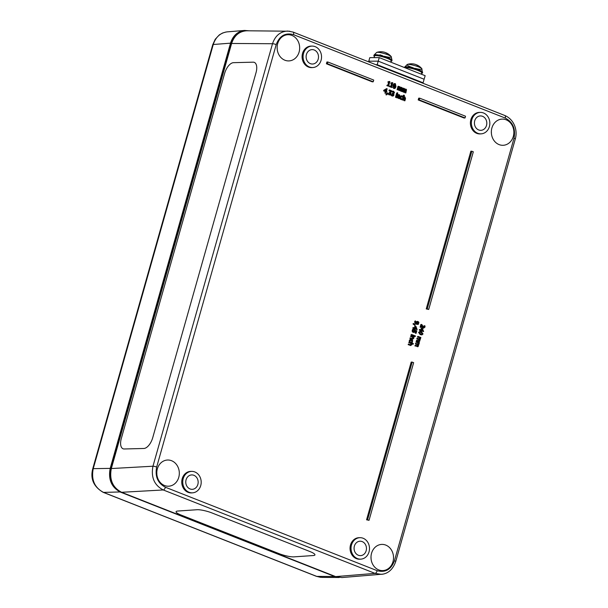 <?xml version="1.0" encoding="UTF-8"?>
<svg xmlns="http://www.w3.org/2000/svg" width="608" height="608" viewBox="0 0 608 608"><rect width="100%" height="100%" fill="white"/><g stroke="black" fill="none" stroke-linecap="round" stroke-linejoin="round"><path stroke-width="0.91" d="M123.044 448.78A11.233 5.533 111.7 0 1 121.319 438.49L224.61 73.446A11.233 5.533 111.7 0 1 233.51 62.67L253.148 62.176A11.233 5.533 111.7 0 1 254.296 62.373A11.233 5.533 111.7 0 1 256.029 72.656L152.73 437.699A11.233 5.533 111.7 0 1 143.83 448.484L124.199 448.978A11.233 5.533 111.7 0 1 123.044 448.78A11.233 5.533 111.7 0 1 121.319 438.49L224.61 73.446A11.233 5.533 111.7 0 1 233.51 62.67L253.148 62.176A11.233 5.533 111.7 0 1 254.296 62.373M176.077 511.7L176.077 511.7A11.233 2.189 15.3 0 1 177.734 511.047A11.233 2.189 -164.7 0 0 176.077 511.7A11.233 2.189 -164.7 0 0 181.131 515.06L279.049 553.637A11.233 2.189 -164.7 0 0 294.014 556.86L313.287 555.537A11.233 2.189 -164.7 0 0 314.944 554.884A11.233 2.189 -164.7 0 0 309.89 551.524A11.233 2.189 15.3 0 1 314.944 554.884L314.944 554.884M309.89 551.524L211.964 512.947L309.89 551.524M211.964 512.947A11.233 2.189 -164.7 0 0 197.007 509.724A11.233 2.189 15.3 0 1 211.964 512.947L211.964 512.947M197.007 509.724L177.726 511.047L197.007 509.724M289.856 31.221L246.825 30.78C239.392 31.206 234.323 35.439 231.618 43.464L111.332 468.548C109.22 479.651 112.647 487.57 121.615 492.29L335.639 576.604L341.962 577.554L382.797 574.142M293.071 32.08A2.804 1.345 -68.5 0 0 293.048 32.072L287.728 31.054C280.303 31.472 275.234 35.697 272.513 43.73L152.965 466.214C150.86 477.318 154.288 485.23 163.248 489.957L375.022 573.382L381.345 574.332C387.007 573.906 392.601 570.464 395.717 561.549L395.717 561.556A2.804 0.502 -164.2 0 0 394.448 560.736C391.081 569.559 385.328 572.865 377.18 570.676L165.406 487.244A2.804 1.345 111.5 0 1 163.248 489.957L121.615 492.29M378.754 569.901A13.102 11.271 -92.1 0 1 371.024 556.35A13.102 11.271 -92.1 0 1 380.426 544.548A13.102 11.271 -92.1 0 1 393.52 557.08A13.102 11.271 -92.1 0 1 381.383 570.547A13.102 11.271 -92.1 0 1 378.754 569.901M284.894 60.222A13.102 11.271 -92.1 0 1 277.164 46.672A13.102 11.271 -92.1 0 1 286.566 34.869A13.102 11.271 -92.1 0 1 299.66 47.401A13.102 11.271 -92.1 0 1 287.531 60.868A13.102 11.271 -92.1 0 1 284.894 60.222M499.1 144.605A13.102 11.271 -92.1 0 1 491.37 131.054A13.102 11.271 -92.1 0 1 500.772 119.252A13.102 11.271 -92.1 0 1 513.866 131.784A13.102 11.271 -92.1 0 1 501.729 145.251A13.102 11.271 -92.1 0 1 499.1 144.605M164.548 485.518A13.102 11.271 -92.1 0 1 156.818 471.968A13.102 11.271 -92.1 0 1 166.22 460.165A13.102 11.271 -92.1 0 1 179.314 472.697A13.102 11.271 -92.1 0 1 167.185 486.164A13.102 11.271 -92.1 0 1 164.548 485.518M410.841 345.481L408.181 344.668L408.333 344.105L411.122 344.88L411.487 344.447L411.38 343.444L409.237 342.6L409.397 342.038L413.387 343.611L413.227 344.174L411.783 343.604L411.897 344.774L410.522 345.382L408.652 344.652L408.812 344.09M410.643 344.896L410.902 343.459L408.758 342.616L409.397 342.038M413.227 344.174L411.867 343.839M412.596 339.272L409.936 338.458L410.096 337.904L412.878 338.671L413.242 338.238L413.136 337.235L410.993 336.391L411.152 335.836L414.018 336.961L413.66 338.565L412.277 339.18L410.415 338.443L410.567 337.881M412.399 338.686L412.657 337.258L410.514 336.414L411.152 335.836M414.253 336.14L410.902 335.031L411.54 334.453L414.413 335.578L414.253 336.14L411.38 335.008L411.54 334.453M414.907 329.338L412.855 328.145L413.014 327.575L414.808 328.077L415.363 326.116L415.902 326.329L417.156 329.635L415.059 328.806L414.496 329.171L414.641 328.647L413.334 328.13L413.493 327.56M414.382 327.91L414.884 326.139L415.363 326.116M417.156 329.635L415.006 328.996M417.574 324.436L418.365 324.307L416.814 324.231L415.348 323.106L415.355 320.887L416.495 323.418L416.951 321.624L418.068 321.533L418.912 322.324L418.365 324.307M417.886 324.322L416.336 324.246L414.869 323.129L414.679 321.389L415.355 320.887M416.016 323.441L416.48 321.647L418.068 321.533M418.768 340.974L418.965 339.674L416.822 338.846L416.982 338.284L419.778 339.074L419.984 337.782L417.84 336.938L417.992 336.384L420.865 337.508L419.558 341.498L416.769 340.708L416.928 340.153L419.246 340.959L419.581 340.571L419.444 339.659L417.301 338.823L417.46 338.268M419.3 339.089L419.505 337.805L417.362 336.961L417.992 336.384M419.558 341.498L416.29 340.731L416.928 340.153M421.359 331.276L419.307 330.083L419.467 329.513L421.26 330.015L421.808 328.062L422.347 328.274L423.609 331.573L421.511 330.752L420.949 331.117L421.093 330.585L419.778 330.068L419.946 329.498M420.835 329.848L421.336 328.077L421.808 328.062M423.609 331.573L421.458 330.934M404.898 100.791L404.411 100.594L405.072 97.873L404.685 97.447L403.818 97.554L403.104 100.077L402.61 99.887L403.94 95.182L404.434 95.38L403.948 97.075L404.966 96.953L405.521 98.595L404.898 100.791L403.932 100.609L404.594 97.896L404.138 97.44M403.104 100.077L402.131 99.902L403.461 95.205L403.94 95.182M403.476 97.098L404.495 96.976L403.476 97.098M399.456 98.64L398.962 98.45L399.631 95.73L399.243 95.296L398.369 95.41L397.655 97.934L397.168 97.744L398.118 94.362L398.506 94.932L399.524 94.81L400.072 96.452L399.456 98.64L398.483 98.466L399.152 95.745L398.696 95.296M397.655 97.934L396.69 97.759L397.647 94.377L398.118 94.362M398.027 94.947L399.046 94.825L398.027 94.947M396.446 97.455L395.474 97.28L396.431 93.906L396.91 93.883L397.396 94.08L396.446 97.455L395.952 97.265L396.91 93.883M389.591 91.968L390.594 91.527L390.526 90.957L389.492 90.554M390.07 91.952L391.073 91.512L391.005 90.942L389.006 90.645L389.188 90.007L391.506 90.683L391.62 91.656L390.602 92.424L391.081 93.86L390.45 94.734L389.371 94.78L388.39 94.08L388.573 93.442L390.146 94.225L390.511 92.864L389.751 92.386L389.895 91.884L390.465 92.028M389.006 90.645L389.667 89.984L389.188 90.007L390.283 90.128M390.45 94.734L388.892 94.795L389.971 94.757L387.912 94.096L388.573 93.442M389.014 94.263L390.085 93.624L389.272 92.401L389.895 91.884M386.772 91.93L386.308 91.747L385.875 93.29L385.373 93.092L385.806 91.55L384.089 90.873L386.665 88.601L387.144 88.791L386.445 91.261L386.908 91.443L386.255 91.93M385.875 93.29L384.894 93.115L385.328 91.565L383.618 90.888L383.792 90.258L386.665 88.601M401.364 91.154L400.87 90.964L401.554 88.236L401.212 87.841L400.414 87.993L399.714 90.508L399.22 90.311L399.904 87.582L399.555 87.187L398.772 87.332L398.058 89.855L397.564 89.665L398.521 86.283L398.909 86.853L399.836 86.693L400.436 87.582L401.493 87.347L402.017 87.879L401.364 91.154L400.398 90.98L401.075 88.251L400.725 87.848M399.714 90.508L398.742 90.334L399.426 87.605L399.076 87.202L399.555 87.187L398.772 87.332M398.058 89.855L397.092 89.68L398.042 86.298L398.521 86.283M398.43 86.868L399.357 86.716L398.43 86.868M399.958 87.598L401.014 87.362M401.493 87.347L400.923 87.339M392.19 87.544L389.819 86.815L389.948 86.359L391.134 86.617L391.985 83.6L391.4 82.908L392.783 82.756L391.636 86.815L392.327 87.088L392.19 87.544L390.298 86.8L390.427 86.336M390.708 86.45L391.506 83.615L390.921 82.931L392.38 82.597L390.921 82.931M389.28 86.397L386.901 85.667L387.038 85.204L388.216 85.47L389.074 82.452L388.482 81.761L389.865 81.609L388.717 85.667L389.409 85.933L389.28 86.397L387.38 85.652L387.509 85.188M387.79 85.302L388.596 82.468L388.003 81.776L389.462 81.449L388.003 81.776M394.28 88.449L393.581 88.403L393.004 85.568C393.444 83.972 394.075 83.357 394.911 83.714M395.382 83.699L395.968 86.526C395.519 88.122 394.888 88.738 394.06 88.388L393.475 85.553C393.923 83.957 394.554 83.334 395.382 83.699L394.683 83.646M405.855 92.925L405.361 92.735L406.045 90.007L405.703 89.604L404.898 89.756L404.198 92.272L403.704 92.082L404.388 89.353L404.046 88.958L403.264 89.102L402.549 91.626L402.055 91.428L403.013 88.054L403.393 88.616L404.328 88.464L404.92 89.346L405.977 89.118L406.509 89.642L405.855 92.925L404.882 92.75L405.566 90.022L405.209 89.619M404.198 92.272L403.233 92.097L403.91 89.368L403.56 88.973L404.046 88.958L403.264 89.102M402.549 91.626L401.576 91.451L402.534 88.069L403.013 88.054M402.922 88.639L403.849 88.479L402.922 88.639M404.442 89.368L405.498 89.133M405.977 89.118L405.414 89.102M386.726 94.871L385.867 94.742L387.364 92.925L388.018 93.176L386.726 94.871L386.346 94.719L387.364 92.925M392.502 93.115L393.513 92.674L393.444 92.104L392.411 91.702M392.981 93.1L393.984 92.659L393.923 92.089L391.924 91.793L392.107 91.154L393.672 91.261L394.531 92.804L393.528 93.526L393.992 95.008L393.361 95.889L392.289 95.927L391.309 95.228L391.484 94.59L393.064 95.372L393.429 94.012L392.669 93.533L392.806 93.032L393.384 93.176M392.434 91.785L392.586 91.132L392.107 91.154L393.201 91.276M393.361 95.889L391.81 95.942L392.89 95.904L390.83 95.251L391.484 94.59M391.924 95.41L392.996 94.772L392.19 93.548L392.806 93.032M397.594 93.533L396.56 93.328L397.206 92.72L397.761 92.94L397.594 93.533L397.039 93.313L397.206 92.72M402.884 97.151L401.652 96.429L400.923 97.356L401.409 98.944L402.397 98.884L402.215 99.522L400.801 99.461L399.942 98.64L399.942 97.174L400.687 96.003L402.283 95.92L403.066 96.512L402.884 97.151L401.827 96.353M400.938 98.967L401.409 98.944M421.048 327.332L420.128 327.172L420.903 324.436L421.922 324.634L423.654 327.484L424.506 326.967L424.483 325.751L425.03 325.964L424.939 327.188L423.51 328.092L421.663 325.151L421.048 327.332L420.607 327.157L421.382 324.421M423.176 327.499L423.723 327.469L424.004 325.766L424.483 325.751M423.708 328.153L422.332 327.583L421.184 325.174M421.678 334.856L420.151 334.598L418.562 332.401L419.892 331.489M417.324 346.096L417.514 344.789L415.378 343.961L415.538 343.398L418.334 344.189L418.532 342.904L416.389 342.053L416.548 341.498L419.421 342.631L418.106 346.613L415.325 345.823L415.484 345.268L417.795 346.074L418.129 345.686L417.992 344.774L415.857 343.938L416.016 343.383M417.856 344.212L418.053 342.92L415.91 342.076L416.548 341.498M418.106 346.613L414.846 345.846L415.484 345.268M414.914 325.409L412.984 323.935L413.584 323.479L415.12 324.672L414.914 325.409L413.584 323.479M414.557 332.204L413.022 332.31L414.078 332.219L413.022 332.31L412.216 331.558L412.695 329.247L413.714 329.445L413.068 330.494L413.676 331.694L414.299 331.656L414.838 330.091L416.807 330.866L416.123 333.298L415.667 333.123L416.199 331.261L415.173 330.858L414.557 332.204L413.501 332.295L412.695 331.542L413.166 329.232M413.197 331.71L413.82 331.679L414.36 330.106L414.838 330.091M416.123 333.298L415.196 333.138L415.72 331.276L415.142 331.048M415.218 336.566L414.238 336.384L414.899 335.73L415.401 335.928L415.218 336.566L414.717 336.368L414.899 335.73M412.254 342.6L411.236 342.403L411.852 341.544L411.038 340.161L411.517 340.138L410.172 340.678L410.24 341.81L409.222 341.612L409.959 339.568L411.684 339.56L412.68 340.434L412.254 342.6L411.707 342.388L412.33 341.529L410.947 340.024M192.63 492.83L191.672 492.898A10.762 9.257 -92.1 0 1 188.123 492.343A10.762 9.257 -92.1 0 1 181.853 480.411A10.762 9.257 -92.1 0 1 190.882 471.39L191.839 471.39A10.731 9.226 -92.1 0 1 201.187 481.779A10.731 9.226 -92.1 0 1 192.63 492.83A10.731 9.226 -92.1 0 1 189.088 492.275A10.731 9.226 -92.1 0 1 182.841 480.381A10.731 9.226 -92.1 0 1 191.839 471.39M369.033 520.326L366.571 519.802L411.198 362.087L412.171 362.094L413.645 362.672L369.033 520.326L367.559 519.749L412.171 362.094M481.278 133.836L480.328 133.904A10.762 9.257 -92.1 0 1 476.771 133.35A10.762 9.257 -92.1 0 1 470.508 121.418A10.762 9.257 -92.1 0 1 479.53 112.396L480.487 112.396A10.731 9.226 -92.1 0 1 489.835 122.786A10.731 9.226 -92.1 0 1 481.278 133.836A10.731 9.226 -92.1 0 1 477.736 133.281A10.731 9.226 -92.1 0 1 471.489 121.387A10.731 9.226 -92.1 0 1 480.487 112.396M373.244 81.776L372.301 81.852L326.405 63.772L326.906 62.001L327.879 62.008L373.722 80.066L373.244 81.776L327.393 63.718L327.879 62.008M465.044 117.944L464.109 118.02L418.205 99.94L418.707 98.162L419.68 98.169L465.53 116.234L465.044 117.944L419.193 99.879L419.68 98.169M428.708 309.449L426.238 308.925L470.866 151.21L471.846 151.217L473.32 151.802L428.708 309.449L427.234 308.872L471.846 151.217M312.976 67.534L312.018 67.602A10.762 9.257 -92.1 0 1 308.469 67.047A10.762 9.257 -92.1 0 1 302.199 55.115A10.762 9.257 -92.1 0 1 311.228 46.094L312.185 46.094A10.731 9.226 -92.1 0 1 321.533 56.483A10.731 9.226 -92.1 0 1 312.976 67.534A10.731 9.226 -92.1 0 1 309.434 66.986A10.731 9.226 -92.1 0 1 303.187 55.085A10.731 9.226 -92.1 0 1 312.185 46.094M360.932 559.132L359.982 559.2A10.762 9.257 -92.1 0 1 356.425 558.646A10.762 9.257 -92.1 0 1 350.162 546.714A10.762 9.257 -92.1 0 1 359.184 537.692L360.141 537.692A10.731 9.226 -92.1 0 1 369.489 548.082A10.731 9.226 -92.1 0 1 360.932 559.132A10.731 9.226 -92.1 0 1 357.39 558.577A10.731 9.226 -92.1 0 1 351.143 546.683A10.731 9.226 -92.1 0 1 360.141 537.692M358.332 555.241A7.205 6.194 -92.1 0 1 354.114 547.466A7.205 6.194 -92.1 0 1 359.822 541.226A7.205 6.194 -92.1 0 1 366.457 548.196A7.205 6.194 -92.1 0 1 360.346 555.628A7.205 6.194 -92.1 0 1 358.332 555.241M310.376 63.642A7.205 6.194 -92.1 0 1 306.158 55.868A7.205 6.194 -92.1 0 1 311.858 49.636A7.205 6.194 -92.1 0 1 318.501 56.597A7.205 6.194 -92.1 0 1 312.39 64.03A7.205 6.194 -92.1 0 1 310.376 63.642M426.238 308.925L427.234 308.872M418.205 99.94L419.193 99.879M326.405 63.772L327.393 63.718M478.686 129.945A7.205 6.194 -92.1 0 1 474.46 122.17A7.205 6.194 -92.1 0 1 480.168 115.938A7.205 6.194 -92.1 0 1 486.803 122.9A7.205 6.194 -92.1 0 1 480.692 130.332A7.205 6.194 -92.1 0 1 478.686 129.945M366.571 519.802L367.559 519.749M190.03 488.938A7.205 6.194 -92.1 0 1 185.812 481.164A7.205 6.194 -92.1 0 1 191.512 474.932A7.205 6.194 -92.1 0 1 198.155 481.893A7.205 6.194 -92.1 0 1 192.044 489.326A7.205 6.194 -92.1 0 1 190.03 488.938M410.24 341.81L409.701 341.597L409.746 340.526L410.438 339.553L411.684 339.56M409.192 341.118L409.67 341.103M409.222 341.612L409.701 341.597M411.563 342.076L412.042 342.061M411.244 342.372L411.722 342.357M411.236 342.403L411.707 342.388M414.238 336.384L414.717 336.368M415.72 331.276L416.199 331.261M415.196 333.138L415.667 333.123M412.984 323.935L413.463 323.92M417.673 344.037L418.213 344.196M417.141 345.922L417.681 346.081M414.846 345.846L415.325 345.823M415.91 342.076L416.389 342.053M418.053 342.92L418.532 342.904M415.378 343.961L415.857 343.938M417.514 344.789L417.992 344.774M421.967 334.278L419.68 333.359L419.459 332.546L420.06 332.044L422.378 332.964L422.598 333.784L421.99 334.278M421.534 334.294L422.119 333.8L421.899 332.979L419.581 332.067M420.63 334.582L419.034 332.378L420.12 331.459L421.428 331.748L423.024 333.952L421.929 334.864L420.151 334.598M423.48 328.198L423.039 328.115M420.128 327.172L420.607 327.157M421.846 326.732L422.324 326.716M422.332 327.583L422.811 327.568M423.996 325.797L424.475 325.782M424.088 326.314L424.566 326.298M402.215 99.522L400.421 98.625L400.421 97.151L401.166 95.988L402.283 95.92M402.116 96.778L402.595 96.756M402.382 97.158L402.861 97.143M396.56 93.328L397.039 93.313M392.19 93.548L392.669 93.533M390.83 95.251L391.309 95.228M391.924 91.793L392.403 91.77M385.867 94.742L386.346 94.719M403.393 88.616L404.328 88.464M404.882 92.75L405.361 92.735M401.576 91.451L402.055 91.428M403.91 89.368L404.388 89.353M403.233 92.097L403.704 92.082M405.566 90.022L406.045 90.007M395.436 86.321L394.911 87.636L394.204 87.886L393.756 87.172L394.531 84.444L395.246 84.2L395.436 86.321M393.726 87.902L394.432 87.658L394.957 86.336L394.767 84.216M394.531 84.444L395.246 84.2M394.045 88.494L393.581 88.403M386.901 85.667L387.38 85.652M387.889 82.194L388.368 82.171M388.596 82.468L389.074 82.452M389.819 86.815L390.298 86.8M390.807 83.342L391.278 83.319M391.506 83.615L391.985 83.6M398.909 86.853L399.836 86.693M400.398 90.98L400.87 90.964M397.092 89.68L397.564 89.665M399.426 87.605L399.904 87.582M398.742 90.334L399.22 90.311M401.075 88.251L401.554 88.236M385.518 90.896L385.86 89.71M386.445 89.308L385.943 91.063L384.636 90.546L386.445 89.308M383.792 90.258L384.271 90.235M383.618 90.888L384.089 90.873M385.328 91.565L385.806 91.55M384.894 93.115L385.373 93.092M389.272 92.401L389.751 92.386M387.912 94.096L388.39 94.08M395.474 97.28L395.952 97.265M398.506 94.932L399.524 94.81M398.764 95.319L398.369 95.41M398.483 98.466L398.962 98.45M396.69 97.759L397.168 97.744M403.948 97.075L404.966 96.953M404.214 97.462L403.818 97.554M403.932 100.609L404.411 100.594M402.131 99.902L402.61 99.887M423.16 330.767L421.671 330.182L422.089 328.692L423.16 330.767M422.552 330.524L421.922 329.3M420.47 331.132L420.949 331.117M420.614 330.608L421.093 330.585M419.307 330.083L419.778 330.068M419.125 338.922L419.664 339.082M418.593 340.807L419.132 340.966M416.29 340.731L416.769 340.708M417.362 336.961L417.84 336.938M419.505 337.805L419.984 337.782M416.822 338.846L417.301 338.823M418.965 339.674L419.444 339.659M418.198 323.76L416.86 323.57L417.164 322.179L417.916 322.141L418.57 323.289L418.198 323.76M417.719 323.775L418.091 323.312L417.438 322.164L416.685 322.202M416.716 328.829L415.218 328.236L415.636 326.747L416.716 328.829M416.1 328.586L415.469 327.355M414.018 329.194L414.496 329.171M414.17 328.662L414.641 328.647M412.855 328.145L413.334 328.13M410.902 335.031L411.38 335.008M412.368 339.31L411.798 339.196M412.209 338.527L412.726 338.679M409.936 338.458L410.415 338.443M410.514 336.414L410.993 336.391M412.657 337.258L413.136 337.235M410.613 345.519L410.043 345.405M410.453 344.736L410.97 344.888M408.181 344.668L408.652 344.652M408.758 342.616L409.237 342.6M410.902 343.459L411.38 343.444M156.849 474.346A10.298 8.854 87.9 0 0 156.788 472.712M491.401 133.433A10.298 8.854 87.9 0 0 491.34 131.799M277.195 49.05A10.298 8.854 87.9 0 0 277.134 47.416M371.055 558.729A10.298 8.854 87.9 0 0 370.994 557.095M335.89 576.703L338.983 577.478M110.436 468.441L110.192 468.38C108.072 479.484 111.5 487.403 120.475 492.123L334.674 576.513L316.738 576.392L103.52 492.396C94.529 487.677 91.101 479.758 93.237 468.654L213.256 44.498C215.711 37.012 220.37 32.802 227.24 31.859L244.5 30.446C237.644 31.396 232.993 35.614 230.538 43.084L110.192 468.38L93.237 468.654A3.747 0.669 15.8 0 0 92.728 468.836A3.747 0.669 15.8 0 1 92.728 468.844C90.166 478.876 93.655 486.704 103.185 492.336A3.747 1.786 -68.5 0 0 103.52 492.396L120.62 491.948C111.743 487.266 108.346 479.431 110.436 468.441L230.782 43.145C233.966 34.177 239.742 30.058 248.102 30.788M248.93 30.788L244.522 30.446M321.852 577.395L316.738 576.392A3.747 1.786 -68.5 0 1 316.411 576.331M421.8 82.787L423.084 82.787L377.18 64.699L378.222 61.157L368.76 61.203L369.793 57.654L379.255 57.616L378.222 61.157L368.76 61.203L368.577 61.826M377.18 64.699L375.896 64.706M423.084 82.787L424.118 79.238L378.222 61.157L424.118 79.238L425.159 75.696L379.255 57.616M390.716 62.13L391.111 60.762A8.611 1.421 -163.7 0 0 383.245 56.985A8.611 1.421 -163.7 0 0 374.581 55.928L374.08 57.638M421.314 74.184L421.716 72.816A8.611 1.421 -163.7 0 0 414.261 69.16A8.611 1.421 -163.7 0 0 405.262 67.86M417.536 65.641L417.848 65.482A13.475 6.779 -62.2 0 0 417.24 65.109A13.475 6.779 -62.2 0 0 416.45 64.843L417.825 65.466M411.905 63.825L411.373 63.794A4.393 0.722 16.3 0 1 411.882 63.825A13.475 11.446 -79.5 0 1 413.022 63.886A13.482 13.482 0 0 1 415.522 64.433M415.104 68.354A7.775 1.277 -163.7 0 0 421.823 68.681A7.775 1.277 -163.7 0 0 418.418 66.834A7.775 1.277 -163.7 0 0 407.314 64.44L407.314 64.44A7.775 1.277 -163.7 0 0 413.166 67.792M417.24 65.109A13.482 13.482 0 0 1 421.823 68.681L422.431 73.021A9.363 1.543 -163.7 0 0 418.182 70.376A9.363 1.543 -163.7 0 0 404.601 67.594M415.18 64.342A13.475 6.034 105.4 0 1 415.515 64.425A13.475 6.034 105.4 0 1 416.434 64.919A4.393 0.722 16.3 0 1 417.848 65.482M421.542 73.393A9.363 1.543 -163.7 0 0 422.431 73.021M381.3 51.771L380.775 51.741A4.393 0.722 16.3 0 1 381.277 51.764A13.475 11.446 -79.5 0 1 382.417 51.832A13.482 13.482 0 0 1 384.925 52.372M386.931 53.588L387.243 53.42A13.475 6.779 -62.2 0 0 386.642 53.056A13.475 6.779 -62.2 0 0 385.844 52.79L387.228 53.413M379.954 54.811A7.775 1.277 -163.7 0 0 382.569 55.731M384.499 56.301A7.775 1.277 -163.7 0 0 391.218 56.628L391.218 56.628A7.775 1.277 -163.7 0 0 384.241 53.565A7.775 1.277 -163.7 0 0 376.717 52.387L374.049 55.062A9.363 1.543 16.3 0 1 383.473 56.21A9.363 1.543 16.3 0 1 392.023 60.321L391.833 60.967A9.363 1.543 -163.7 0 0 383.276 56.863A9.363 1.543 -163.7 0 0 373.859 55.716A9.363 1.543 -163.7 0 0 374.414 56.506M384.583 52.288A13.475 6.034 105.4 0 1 384.917 52.372A13.475 6.034 105.4 0 1 385.837 52.866A4.393 0.722 16.3 0 1 387.243 53.42M390.944 61.34A9.363 1.543 -163.7 0 0 391.833 60.967M231.618 43.464L272.513 43.73A2.804 0.502 -164.2 0 1 276.214 44.582C279.581 35.758 285.342 32.444 293.482 34.641A2.804 1.345 -68.5 0 0 293.079 32.08L504.853 115.512A2.804 1.345 111.5 0 1 505.256 118.066C512.886 122.086 515.797 128.812 514.003 138.252L394.448 560.736M335.639 576.604L375.022 573.382A2.804 1.345 -68.5 0 0 377.18 570.676M165.406 487.244C157.784 483.231 154.865 476.505 156.666 467.066A2.804 0.502 -164.2 0 0 152.965 466.214L111.332 468.548M395.717 561.556L515.272 139.072A2.804 0.502 -164.2 0 0 514.003 138.252M156.666 467.066L276.214 44.582M504.602 115.467A2.804 1.345 111.5 0 1 504.853 115.505C514.55 119.73 517.773 130.69 515.272 139.065M293.482 34.641L505.256 118.066M409.275 340.541L409.746 340.526M411.852 341.544L412.33 341.529M412.216 331.558L412.695 331.542M414.2 331.018L414.679 331.003M412.148 330.319L412.627 330.304M418.19 343.824L418.661 343.801M417.27 344.706L417.749 344.683M417.65 345.709L418.129 345.686M421.899 332.979L422.378 332.964M420.782 332.371L421.26 332.348M418.562 332.401L419.034 332.378M424.027 326.99L424.506 326.967M399.942 98.64L400.421 98.625M400.801 99.461L401.28 99.446M399.942 97.174L400.421 97.151M393.444 92.104L393.923 92.089M393.513 92.674L393.984 92.659M392.411 93.64L392.89 93.617M392.95 94.027L393.429 94.012M392.996 94.772L393.475 94.757M405.437 90.797L405.916 90.774M403.78 90.144L404.259 90.128M395.208 84.907L395.679 84.892M393.004 85.568L393.475 85.553M400.946 89.026L401.424 89.011M399.296 88.373L399.775 88.358M390.526 90.957L391.005 90.942M390.594 91.527L391.073 91.512M389.492 92.484L389.971 92.469M390.032 92.88L390.511 92.864M390.085 93.624L390.564 93.609M399.152 95.745L399.631 95.73M399.03 96.543L399.509 96.52M404.594 97.896L405.072 97.873M404.48 98.686L404.951 98.671M419.634 338.702L420.113 338.686M418.714 339.591L419.193 339.568M419.102 340.586L419.581 340.571M418.091 323.312L418.57 323.289M416.009 322.407L416.488 322.392M414.679 321.389L415.158 321.374M414.869 323.129L415.348 323.106M416.336 324.246L416.814 324.231M412.764 338.253L413.242 338.238M411.008 344.462L411.487 344.447M334.826 576.331L120.62 491.948M230.782 43.145L213.256 44.498A3.747 0.669 15.8 0 0 212.747 44.688L92.728 468.836M103.14 492.32A3.747 1.786 -68.5 0 0 103.185 492.336L316.403 576.331M411.373 63.794A13.482 13.482 0 0 0 407.314 64.44L404.654 67.123A9.363 1.543 16.3 0 1 418.372 69.722A9.363 1.543 16.3 0 1 422.621 72.375M410.947 339.416L410.468 339.431M414.033 332.401L413.554 332.424M417.78 346.689L417.301 346.704M421.929 334.864L421.458 334.886M420.12 331.459L419.642 331.482M401.911 99.552L401.432 99.568M401.721 95.813L401.25 95.836M392.859 96.034L392.38 96.049M404.001 88.403L403.53 88.426M399.517 86.64L399.038 86.655M389.948 94.886L389.47 94.901M399.144 94.742L398.666 94.757M404.586 96.885L404.107 96.908M419.224 341.574L418.752 341.59M417.514 321.419L417.035 321.442M244.5 30.461L248.915 30.788M226.016 32.011L222.543 33.037L219.351 34.869L215.217 39.284L212.754 44.673M316.449 576.346L320.644 577.334M339.173 577.501L321.837 577.395M404.654 67.123L404.525 67.564M386.635 53.056A13.482 13.482 0 0 1 391.218 56.628L392.023 60.321M380.775 51.741A13.482 13.482 0 0 0 376.717 52.387M374.049 55.062L373.859 55.716"/></g></svg>
